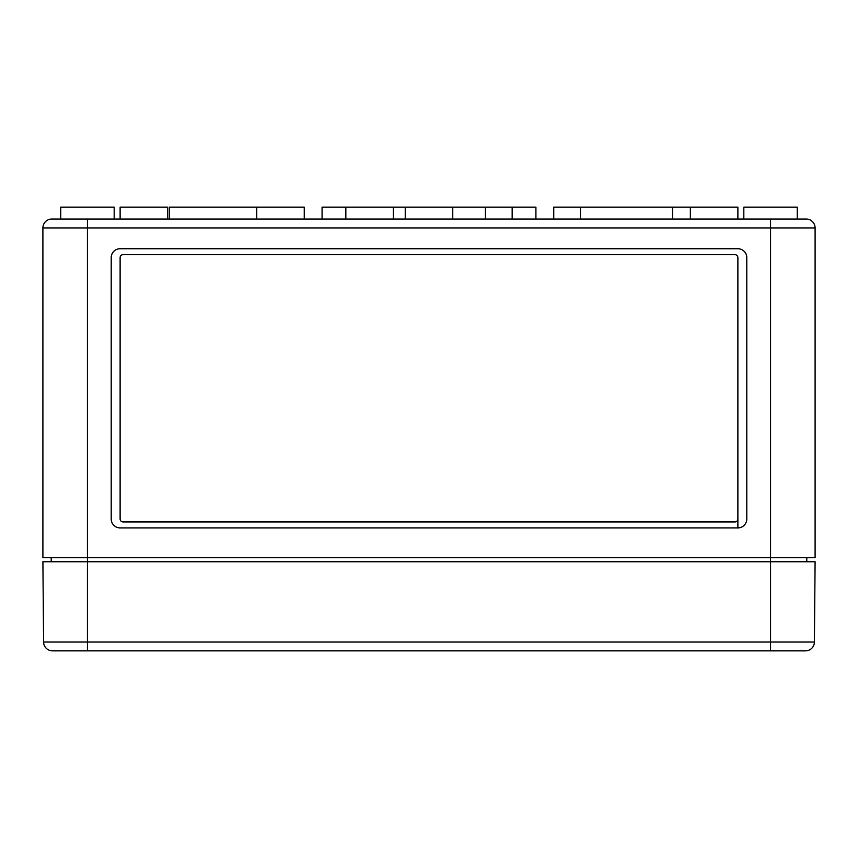 <?xml version="1.0" encoding="UTF-8"?>
<svg xmlns="http://www.w3.org/2000/svg" width="858" height="858" viewBox="0 0 858 858"><rect width="100%" height="100%" fill="white"/><g stroke="black" fill="none" stroke-linecap="round" stroke-linejoin="round"><path stroke-width="1.29" d="M770.548 650.857L805.49 650.857A8.912 8.912 0 0 0 814.403 642.031L815.1 561.754L770.548 561.754L770.548 227.928L815.1 227.928A8.912 8.912 0 0 0 806.188 219.026A8.912 8.912 0 0 1 815.1 227.928L815.1 557.603L42.9 557.603L42.9 227.928L87.452 227.928L87.452 650.857L52.51 650.857A8.912 8.912 0 0 1 43.597 642.031L770.548 642.031L770.548 650.857L87.452 650.857M51.212 557.603L51.212 561.754M806.788 557.603L806.788 561.754M111.208 518.993A8.912 8.912 0 0 0 120.12 527.906L737.88 527.906A8.912 8.912 0 0 0 746.792 518.993L746.792 257.636A8.912 8.912 0 0 0 737.88 248.723L120.12 248.723A8.912 8.912 0 0 0 111.208 257.636L111.208 518.993M737.88 257.636L737.88 527.906L737.88 257.636A2.971 2.971 0 0 0 734.909 254.665L123.091 254.665A2.971 2.971 0 0 0 120.12 257.636L120.12 518.993A2.971 2.971 0 0 0 123.091 521.964L734.909 521.964A2.971 2.971 0 0 0 737.88 518.993M120.12 518.993L120.12 257.636M120.12 219.026L120.12 207.143L167.642 207.143L167.642 219.026M169.348 219.026L169.348 207.143L256.735 207.143L256.735 219.026M304.258 219.026L304.258 207.143L256.735 207.143M535.918 219.026L535.918 207.143L322.082 207.143L322.082 219.026M737.88 219.026L737.88 207.143L553.742 207.143L553.742 219.026M51.812 219.026A8.912 8.912 0 0 0 42.9 227.928A8.912 8.912 0 0 1 51.812 219.026L87.452 219.026L87.452 227.928L770.548 227.928L770.548 219.026L87.452 219.026M806.188 219.026L770.548 219.026M60.725 219.026L60.725 207.143L114.178 207.143L114.178 219.026M743.822 219.026L743.822 207.143L797.275 207.143L797.275 219.026M43.597 642.031L42.9 561.754L770.548 561.754L770.548 642.031L814.403 642.031A8.912 8.912 0 0 1 805.49 650.857M54.783 650.857L52.51 650.857M405.244 207.143L405.244 219.026M452.756 207.143L452.756 219.026M485.435 207.143L485.435 219.026M512.162 207.143L512.162 219.026M345.838 207.143L345.838 219.026M393.361 207.143L393.361 219.026M580.469 207.143L580.469 219.026M672.543 207.143L672.543 219.026M690.358 207.143L690.358 219.026"/></g></svg>
